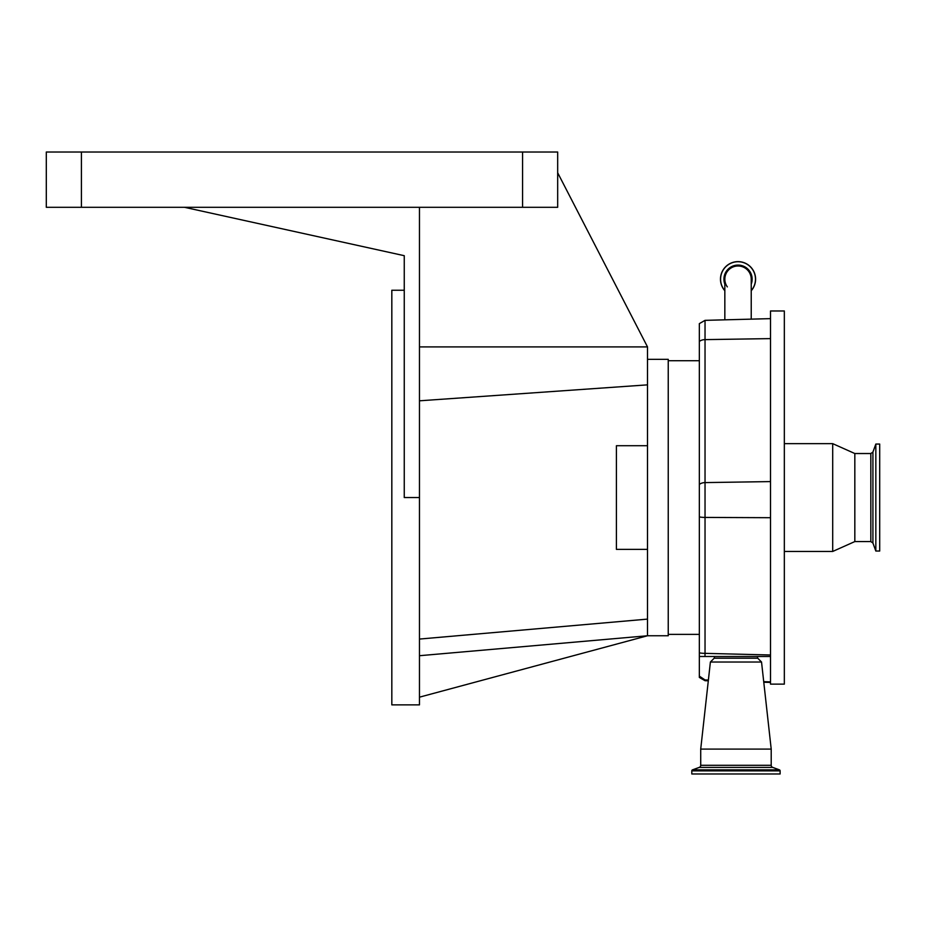 <?xml version="1.0" encoding="UTF-8"?>
<svg xmlns="http://www.w3.org/2000/svg" width="926" height="926" viewBox="0 0 926 926"><rect width="100%" height="100%" fill="white"/><g stroke="black" fill="none" stroke-linecap="round" stroke-linejoin="round"><path stroke-width="1.39" d="M738.034 265.982A13.196 13.196 0 0 1 751.229 279.177A13.196 13.196 0 0 0 738.034 265.982A13.196 13.196 0 0 0 724.838 279.177A13.196 13.196 0 0 1 738.034 265.982M727.327 286.898A13.196 13.196 0 0 1 724.838 279.177A13.196 13.196 0 0 0 727.327 286.898M724.838 290.752A17.548 17.548 0 0 1 738.034 261.63A17.548 17.548 0 0 1 751.229 290.752M763.776 682.242L770.513 682.416L770.513 684.129L784.334 684.129L784.334 310.974L770.513 310.974L770.513 681.872L763.718 681.675M784.334 443.647L832.705 443.647L832.705 551.456L784.334 551.456M854.825 541.571L870.834 541.571L870.834 453.532L854.825 453.532L854.825 541.571L832.705 551.456M875.834 481.022L875.834 551.039L879.7 551.039L879.7 444.063L875.834 444.063L875.834 481.022M705.033 679.95L705.033 680.703L699.338 677.438L699.338 676.13L705.033 679.95L708.39 680.054M770.513 338.615L705.033 339.622L705.033 320.35L699.338 323.625L699.338 656.488L770.513 656.488L704.987 656.488L705.033 653.351L770.513 654.983M699.338 676.13L699.338 656.488M647.505 359.346L668.236 359.346L668.236 635.757L647.505 635.757L419.466 697.174M557.672 172.757L647.505 346.903L647.505 635.757L419.466 655.712M647.505 549.384L616.415 549.384L616.415 445.719L647.505 445.719M522.565 207.308L522.565 152.026L557.672 152.026L557.672 207.308L419.466 207.308L419.466 704.871L391.825 704.871L391.825 290.243L404.257 290.243M419.466 207.308L184.506 207.308L404.257 255.692L404.257 497.551L419.466 497.551M184.506 207.308L46.3 207.308L46.3 152.026L522.565 152.026M647.505 346.903L419.466 346.903M419.466 400.808L647.505 384.857M419.466 639.067L647.505 619.112M699.338 655.851A6.91 6.899 0 0 0 699.778 656.488M714.536 656.488L714.224 658.189L757.7 658.189L761.531 662.021L771.208 749.088L700.716 749.088L710.392 662.021L761.531 662.021M757.387 656.488L757.7 658.189M714.224 658.189L710.392 662.021M700.716 749.088L700.716 765.304L771.208 765.304L771.208 749.088M700.716 765.304A2.211 2.211 0 0 1 699.269 767.388L692.532 769.83L779.391 769.83L772.666 767.388A2.211 2.211 0 0 1 771.208 765.304M692.532 769.83A1.111 1.111 0 0 0 691.803 770.872L691.803 773.974L780.12 773.974L780.12 770.872A1.111 1.111 0 0 0 779.391 769.83M724.838 284.166A14.11 14.11 0 0 1 738.034 265.079A14.11 14.11 0 0 1 751.229 284.166M724.838 290.614A17.467 17.467 0 0 1 738.034 261.722A17.467 17.467 0 0 1 751.229 290.614M720.486 279.177A17.548 17.548 0 0 1 738.034 261.63A17.548 17.548 0 0 1 755.593 279.177M699.338 341.532A6.91 4.051 180 0 1 705.033 339.622L705.033 482.596L770.513 481.589M870.834 453.532L872.917 452.073L872.917 543.03L875.834 551.039M699.338 516.882A6.91 1.134 180 0 0 705.033 517.426L705.033 482.596A6.91 4.051 180 0 0 699.338 484.506M699.338 652.818A6.91 1.134 0 0 0 705.033 653.351L705.033 517.426L770.513 517.703M81.407 207.308L81.407 152.026M699.269 767.388L772.666 767.388M691.803 770.872L780.12 770.872M751.229 319.146L751.229 279.177M724.838 319.829L724.838 279.177M705.033 320.35L770.513 318.637M870.834 541.571L872.917 543.03M872.917 452.073L875.834 444.063M854.825 453.532L832.705 443.647M705.033 680.703L708.309 680.784M668.236 634.379L699.338 634.379M668.236 360.723L699.338 360.723"/></g></svg>
